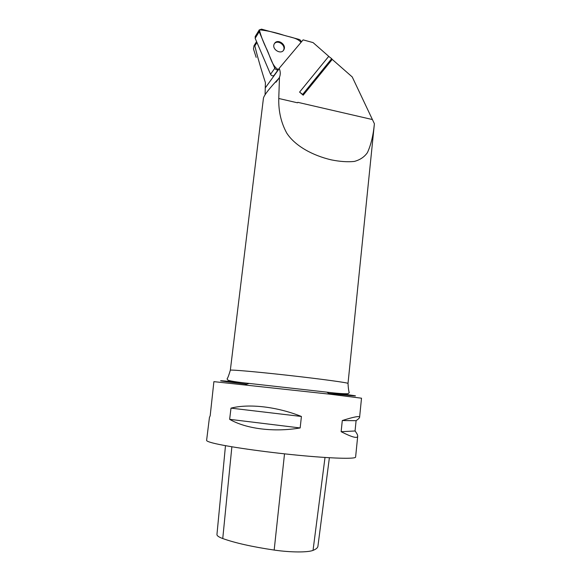 <?xml version="1.0" encoding="UTF-8"?>
<svg xmlns="http://www.w3.org/2000/svg" width="581" height="581" viewBox="0 0 581 581"><rect width="100%" height="100%" fill="white"/><g stroke="black" fill="none" stroke-linecap="round" stroke-linejoin="round"><path stroke-width="0.87" d="M265.089 94.209L265.408 82.625C260.905 68.638 257.383 56.386 254.834 45.87L254.035 45.674L253.469 48.927L256.177 57.388M329.492 56.996L313.079 42.602L303.115 39.871L279.163 68.333L273.404 76.307L273.201 75.842M279.163 68.333L279.265 68.565C280.514 71.616 280.594 74.513 279.483 77.266L278.764 98.487L297.479 102.801L297.857 102.336L297.479 102.801L278.764 98.487C278.444 111.261 281.11 122.809 286.767 133.129C295.322 146.318 313.261 155.657 331.308 159.869C340.008 161.605 347.685 162.128 354.337 161.431C360.017 159.898 364.367 156.979 367.388 152.672C370.91 145.148 373.249 135.496 374.396 123.738L352.239 76.953L332.172 59.349M328.693 56.393L299.585 92.096L303.188 95.197L302.665 94.42L331.693 58.674L328.693 56.393M331.693 58.674L332.187 59.458L303.188 95.197M279.483 77.266L278.916 78.29C269.584 88.181 264.428 94.754 263.462 98.007L230.33 370.235C229.858 369.472 256.758 371.804 289.323 375.464C321.896 379.11 348.644 382.799 348.012 383.438L374.396 123.738M359.595 417.318L361.513 398.203L330.298 394.238L213.895 381.644L210.184 415.735L209.443 417.463L206.604 440.369C206.516 441.037 208.724 441.952 213.212 443.1C226.575 446.535 263.418 451.887 297.646 455.199C331.933 458.54 355.768 459.135 355.608 457.08L357.7 436.215C357.402 438.691 351.883 437.188 341.141 431.698L342.289 420.542C353.938 416.824 359.712 415.749 359.595 417.318C359.501 418 358.339 419.126 356.095 420.688L355.056 430.986C356.901 433.382 357.787 435.125 357.7 436.215M301.416 416.475L300.159 427.95C273.992 432.446 245.923 428.829 229.64 419.322L230.998 408.138C248.958 403.512 276.876 406.649 301.416 416.475L230.998 408.138M225.479 445.671L216.953 534.484C216.836 535.718 218.768 537.069 222.748 538.543C235.073 542.966 252.212 546.808 274.174 550.062C290.5 552.466 307.857 552.538 313.036 550.374C316.151 549.154 317.778 547.76 317.93 546.198L329.383 457.734M300.159 427.95L229.64 419.322M355.056 430.986L341.141 431.698M356.095 420.688L342.289 420.542M299.585 92.096L302.665 94.42M283.368 50.474L283.448 50.322C286.288 45.456 277.66 39.217 274.334 43.749M273.949 75.559C272.554 76.176 271.421 75.748 270.535 74.274L255.153 38.288L255.342 36.298M299.15 39.435L261.457 29.137L259.162 30.059L259.184 31.73L274.813 68.26C275.714 69.764 276.861 70.199 278.27 69.575C271.632 65.929 270.027 55.231 266.076 47.845C263.142 41.759 260.884 35.739 259.315 29.791C267.413 30.67 275.692 32.521 284.145 35.339C290.231 37.206 297.305 37.874 301.038 42.34C301.19 40.96 300.566 39.995 299.15 39.435M274.82 43.038L274.268 43.88C271.305 49.254 281.327 55.297 283.884 49.705C286.687 44.897 278.219 38.644 274.82 43.038M256.955 42.486L254.834 45.87M265.256 87.92L279.265 68.565M297.857 102.336L372.356 119.541M328.955 393.439L350.314 395.567C361.912 396.562 354.061 395.414 326.762 392.131L249.126 383.424C209.523 379.24 213.358 380.25 246.7 384.208M222.748 538.543L231.87 446.789M274.174 550.062L284.516 453.848M313.036 550.374L325.011 457.465M270.535 74.274L274.813 68.26M259.184 31.73L255.153 38.288M256.577 41.607L254.071 45.623M230.33 370.235C228.994 374.868 227.905 377.766 227.062 378.943L228.013 380.221C231.398 381.267 238.428 382.327 249.126 383.424L245.204 384.695M348.012 383.438C348.288 388.246 348.702 391.318 349.268 392.647L348.055 393.686C344.526 393.954 337.43 393.431 326.762 392.131L330.298 394.238M276.019 82.19L278.909 78.29M255.132 36.632L259.162 30.059M283.448 50.322L283.884 49.705"/></g></svg>
